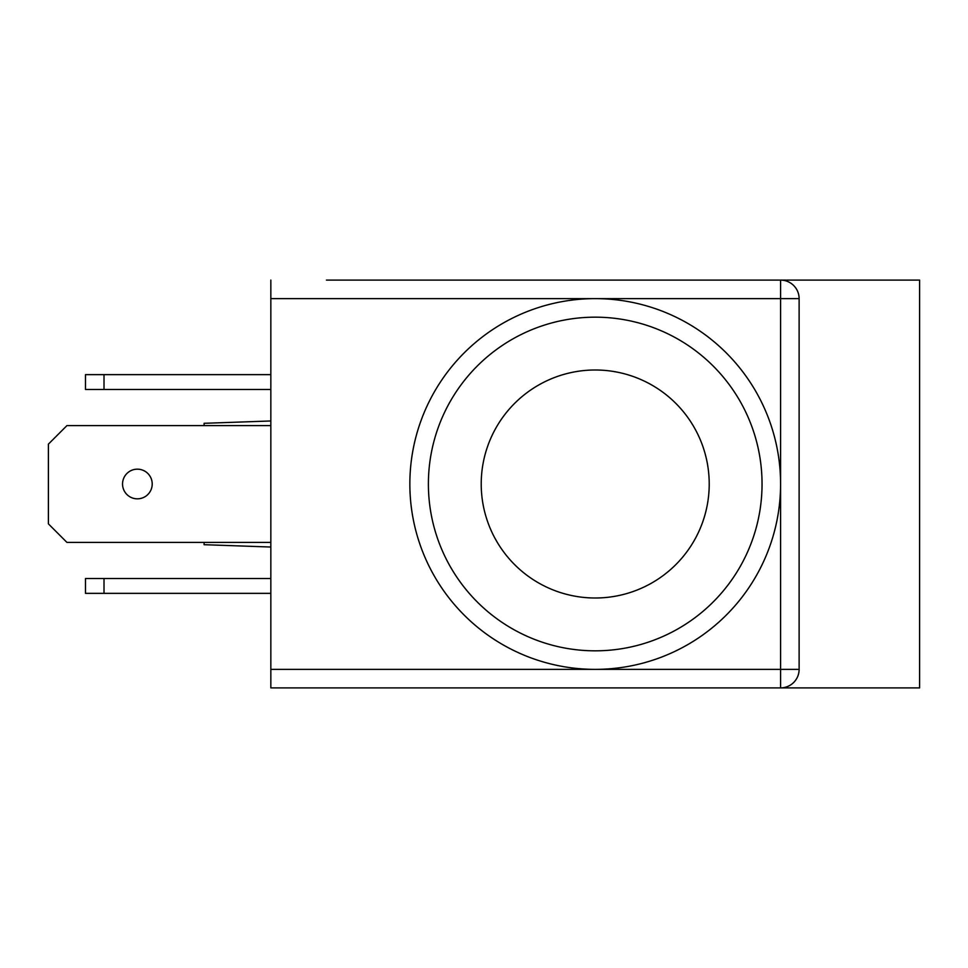 <?xml version="1.0" encoding="UTF-8"?>
<svg xmlns="http://www.w3.org/2000/svg" width="968" height="968" viewBox="0 0 968 968"><rect width="100%" height="100%" fill="white"/><g stroke="black" fill="none" stroke-linecap="round" stroke-linejoin="round"><path stroke-width="1.45" d="M204.103 542.395L204.103 544.694L270.834 547.029M270.834 420.971L204.103 423.306L204.103 425.605M780.583 484A185.36 185.36 0 0 0 502.537 323.469A185.36 185.36 0 0 0 502.537 644.531A185.36 185.36 0 0 0 780.583 484M762.046 484A166.823 166.823 0 0 0 511.806 339.526A166.823 166.823 0 0 0 511.806 628.474A166.823 166.823 0 0 0 762.046 484M709.217 484A113.994 113.994 0 0 0 538.22 385.276A113.994 113.994 0 0 0 538.22 582.724A113.994 113.994 0 0 0 709.217 484M780.837 280.103L919.6 280.103L919.6 687.897L780.837 687.897M270.834 280.103L270.834 687.897L780.583 687.897A18.537 18.537 0 0 0 799.12 669.36L799.12 298.64A18.537 18.537 0 0 0 780.583 280.103L326.446 280.103M919.6 671.211L919.6 611.897M919.6 356.103L919.6 296.789M919.6 610.046L919.6 357.954M137.371 498.835A14.835 14.835 0 0 1 124.533 476.583A14.835 14.835 0 0 1 150.221 476.583A14.835 14.835 0 0 1 137.371 498.835M104.012 374.64L85.474 374.64L85.474 389.463L104.012 389.463L104.012 374.64L270.834 374.64M104.012 578.537L85.474 578.537L85.474 593.36L104.012 593.36L104.012 578.537L270.834 578.537M270.834 542.395L66.937 542.395L48.4 523.857L48.4 444.143L66.937 425.605L270.834 425.605M270.834 593.36L104.012 593.36M270.834 389.463L104.012 389.463M780.583 280.103L780.583 298.64L799.12 298.64M799.12 669.36L780.583 669.36L780.583 687.897M270.834 298.64L780.583 298.64L780.583 669.36L270.834 669.36"/></g></svg>
